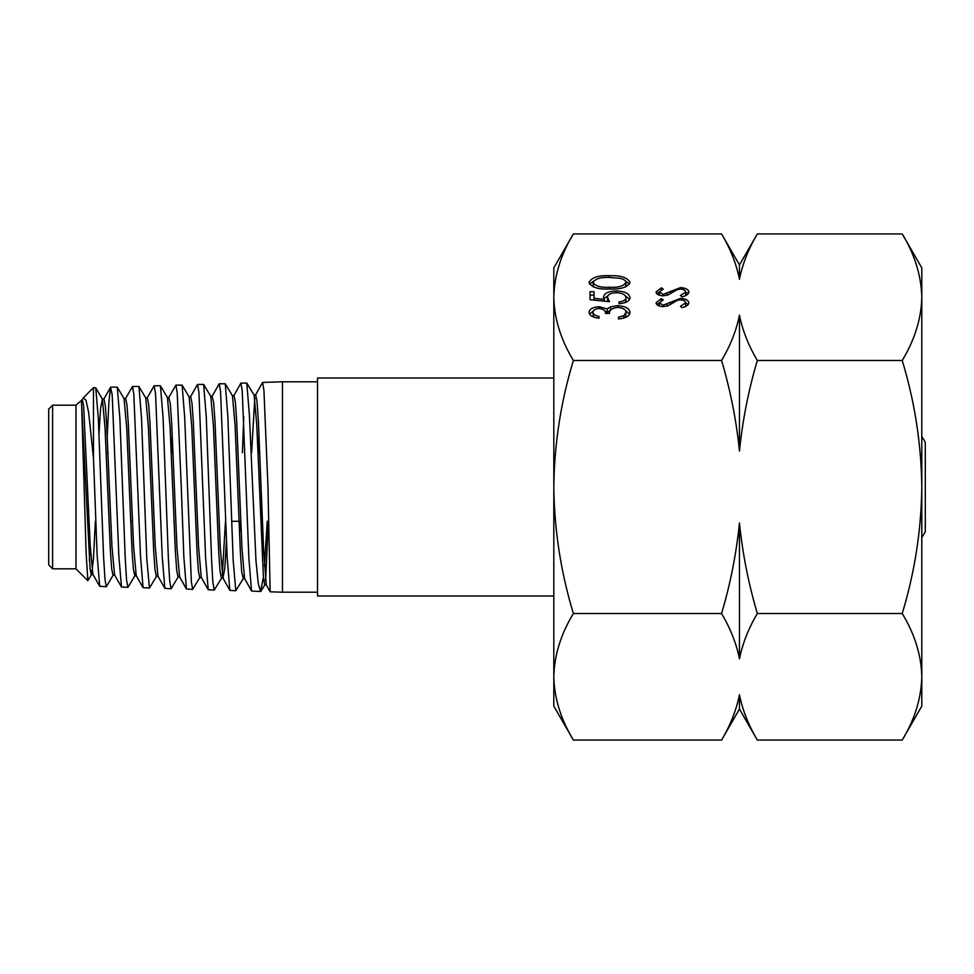 <?xml version="1.0" encoding="UTF-8"?>
<svg xmlns="http://www.w3.org/2000/svg" width="974" height="974" viewBox="0 0 974 974"><rect width="100%" height="100%" fill="white"/><g stroke="black" fill="none" stroke-linecap="round" stroke-linejoin="round"><path stroke-width="1.46" d="M52.596 568.816L48.7 564.92L48.7 409.08L52.596 405.184L52.596 568.816L75.972 568.816L75.972 405.184L52.596 405.184M81.524 401.824L86.102 552.526L87.843 580.687L91.556 574.477L93.455 558.589L95.367 521.285M93.48 458.133L93.48 387.676L95.756 387.798L98.35 418.869L103.609 557.445L104.973 579.08L106.288 586.713L99.713 586.311L97.132 555.107L93.48 458.133L88.61 412.124L85.956 400.217L83.399 397.757L81.609 401.532M253.897 394.933L255.699 394.896L257.014 401.471L258.341 420.5L263.662 550.59L266.316 584.79L270.163 591.815L282.46 592.192L282.46 381.808L317.524 381.808M270.151 591.79L267.972 487L263.93 390.343L262.566 382.429L255.468 395.103M258.974 433.357L258.317 452.715M110.756 387.141L117.27 387.116L119.875 418.296L125.208 557.968L126.523 579.725L127.923 587.395L121.482 587.03L118.84 555.752L112.18 394.726L110.586 387.299L108.942 401.519L107.25 435.743M132.513 386.471L138.941 386.459L141.51 417.968L146.77 558.419L149.448 588.053L143.068 587.663L140.5 556.057L133.815 394.08L132.513 386.471L125.39 398.731M154.136 385.801L160.43 385.753L163.06 417.298L168.392 558.881L169.695 580.942L171.107 588.734L164.85 588.369L162.22 556.653L155.548 393.472L154.136 385.801L147.111 398.025M181.261 487L177.195 392.839L175.88 385.12L168.745 397.538L170.316 403.699L171.631 422.266L176.951 547.291L179.606 576.864L186.448 589.027L183.855 557.055L181.261 487M172.264 434.696L171.594 452.715M175.88 385.12L182.101 385.12L184.67 417.018L191.342 581.588L192.621 589.404L199.938 577.351M197.515 384.45L203.615 384.401L206.245 416.3L211.589 559.819L212.856 582.184L214.28 590.074L208.205 589.708L205.599 557.542L198.903 392.218L197.515 384.45L190.454 396.868M219.223 383.768L225.25 383.78L227.831 416.068L233.176 560.33L235.793 590.743L229.84 590.39L227.21 558.09L220.574 391.621L219.223 383.768L212.101 396.308L213.659 402.603L214.998 421.462L220.307 548.24L222.961 578.045L224.836 567.952L226.492 539.657M240.907 383.099L246.799 383.062L249.405 415.326L255.979 560.878L258.268 583.523L260.521 591.51L251.548 591.035L248.881 558.37L242.246 390.964L240.907 383.099L233.809 395.736M242.368 452.715L243.78 417.03M106.288 586.713L113.252 574.989M127.923 587.395L134.887 575.671L135.581 572.797M149.448 588.053L156.607 576.158M171.107 588.734L178.242 576.864M192.621 589.404L186.448 589.027M214.28 590.074L221.597 578.045M235.793 590.743L243.281 578.532L243.963 575.683M239.555 535.347L240.103 521.285M260.521 591.51L263.443 577.241M264.465 566.052L267.229 521.285M921.794 537.502A92.53 92.53 0 0 0 925.3 531.658L925.3 442.342A92.53 92.53 0 0 0 921.794 436.498M106.203 452.715L108.004 452.715M171.266 452.715L173.068 452.715M258.013 452.715L259.815 452.715M130.626 521.285L132.427 521.285M231.629 521.285L238.971 521.285M553.816 378.009L317.524 378.009L317.524 595.991L553.816 595.991M89.365 560.793L89.985 540.655M81.573 403.857L90.095 569.12L91.325 574.672L93.114 574.684L99.713 586.311M98.995 433.807L100.578 408.252L102.404 399.194L105.058 428.073L110.366 550.663L111.693 568.913L113.021 575.196L114.822 575.208M117.27 387.116L124.075 398.731L126.717 427.525L132.026 550.627L133.353 569.193L134.887 575.671M138.941 386.459L145.759 398.025L148.413 427.306L153.722 551.406L155.036 569.985L156.376 576.352L158.178 576.377M160.43 385.753L167.418 397.538L170.06 426.563L175.369 551.491L176.696 570.289L178.023 577.046L179.825 577.071M182.101 385.12L189.102 396.868L191.768 426.502L197.065 552.124L198.392 571.032L199.719 577.545L201.521 577.57M203.615 384.401L210.761 396.308L213.416 425.723L218.736 552.477L220.063 571.446L221.39 578.227L223.192 578.252M222.291 575.086L225.481 521.285M225.25 383.78L232.457 395.724L235.111 425.626L240.408 552.915L241.735 572.055L243.281 578.532M246.799 383.062L254.117 395.115L256.746 424.518L263.394 576.596L264.697 584.911L266.316 584.79M265.598 580.906L268.313 521.285M75.972 405.184L82.291 399.681L83.618 405.927L90.229 545.55L92.883 574.477M102.185 398.999L103.987 398.999L105.302 405.574L106.629 423.909L111.937 546.317L114.579 574.989L121.482 587.03M123.832 398.524L125.634 398.512L126.961 404.807L128.288 423.191L133.584 546.39L136.238 575.683L143.068 587.663M145.54 397.842L147.342 397.83L148.657 404.502L149.984 423.13L155.28 547.023L157.934 576.158L164.85 588.369M188.883 396.686L190.685 396.662L192.012 403.394L193.339 422.278L198.623 547.729L201.277 577.351L208.205 589.708M232.238 395.554L234.04 395.517L235.367 402.25L236.682 421.352L241.978 548.496L244.62 578.532L251.548 591.035M251.596 452.715L254.798 398.025M553.816 676.784L553.816 706.15L573.394 740.057C560.854 719.396 554.328 698.309 553.816 676.784C554.34 655.222 560.866 634.135 573.394 613.523C560.854 572.213 554.328 530.039 553.816 487L553.816 676.784C554.303 698.212 560.829 719.299 573.394 740.057L721.576 740.057C730.342 725.35 736.295 710.253 739.461 694.742L739.461 709.072L721.576 740.057M573.394 233.943L553.816 267.85L553.816 487C554.34 443.864 560.866 401.69 573.394 360.477C560.829 339.719 554.303 318.632 553.816 297.216C554.389 275.52 560.914 254.433 573.394 233.943L721.576 233.943C730.403 248.833 736.368 263.93 739.461 279.258C742.602 263.808 748.568 248.711 757.346 233.943L902.216 233.943C914.696 254.433 921.221 275.52 921.794 297.216L921.794 706.15L902.216 740.057L757.346 740.057C748.495 725.106 742.529 710.009 739.461 694.742L738.694 698.455M902.216 233.943L921.794 267.85L921.794 297.216C921.307 318.632 914.781 339.719 902.216 360.477C914.756 401.787 921.282 443.961 921.794 487C921.27 530.136 914.744 572.31 902.216 613.523C914.756 634.184 921.282 655.271 921.794 676.784C921.27 698.358 914.744 719.445 902.216 740.057M682.019 296.814L680.436 295.499L685.635 292.066C685.513 290.301 683.748 289.29 680.351 289.022L677.295 289.582L668.091 294.939L663.343 295.816C658.777 295.572 656.354 294.294 656.062 291.969L661.346 287.817L663.257 289.083L659.264 292.127L663.209 294.416L680.4 287.622C685.623 287.939 688.435 289.424 688.837 292.066C688.46 294.294 686.195 295.865 682.019 296.814M599.022 316.44L599.022 318.194C592.813 317.463 589.489 315.527 589.039 312.386C589.367 309.087 592.74 307.187 599.156 306.7L607.167 308.977L610.491 306.859L617.419 305.702C625.345 306.177 629.533 308.429 629.995 312.447C629.594 316.087 625.758 318.255 618.502 318.936L618.502 317.195L623.884 315.661L626.002 312.411C625.929 309.562 623.19 307.918 617.76 307.455C611.842 308.174 609.091 310.17 609.517 313.445L605.511 313.445C605.828 310.828 603.71 309.16 599.144 308.454C595.065 308.88 593.032 310.182 593.032 312.362C593.203 314.371 595.199 315.722 599.022 316.44L599.022 318.194M902.216 360.477L757.346 360.477C748.519 345.6 742.553 330.49 739.461 315.162C736.32 330.612 730.354 345.709 721.576 360.477L573.394 360.477M594.03 291.713L594.03 298.336L604.282 299.395L603.515 297.094C604.209 293.235 608.458 291.189 616.262 290.97C624.772 291.275 629.35 293.539 629.995 297.764C629.447 301.149 625.783 303.133 619.001 303.705L619.001 301.952C623.445 301.404 625.771 299.968 626.002 297.654C625.454 294.635 622.155 292.979 616.116 292.711C610.528 292.991 607.666 294.562 607.52 297.411L609.517 301.709L590.037 299.712L590.037 291.713L594.03 291.713M609.529 288.974C598.462 289.546 591.632 287.379 589.039 282.46C591.583 277.493 598.413 275.24 609.529 275.727C620.621 275.252 627.451 277.493 629.995 282.46C627.402 287.367 620.572 289.534 609.529 288.974L609.517 287.22C618.137 287.756 623.64 286.149 626.002 282.399C625.612 280.293 623.384 278.905 619.306 278.223L609.517 277.48C600.921 277.03 595.418 278.674 593.032 282.399C595.382 286.149 600.873 287.768 609.517 287.22M682.019 307.601L680.436 306.286L685.635 302.865C685.513 301.088 683.748 300.077 680.351 299.809L677.295 300.369L668.091 305.726L663.343 306.603C658.777 306.36 656.354 305.081 656.062 302.756L661.346 298.604L663.257 299.87L659.264 302.914L663.209 305.203L680.4 298.409C685.623 298.726 688.435 300.211 688.837 302.865C688.46 305.081 686.195 306.652 682.019 307.601M721.576 360.477C730.427 390.355 736.393 420.561 739.461 451.096C742.626 420.086 748.58 389.88 757.346 360.477M902.216 613.523L757.346 613.523C748.495 583.645 742.529 553.439 739.461 522.904C736.295 553.914 730.342 584.12 721.576 613.523L573.394 613.523M721.576 613.523C730.427 628.474 736.393 643.571 739.461 658.838C742.626 643.327 748.58 628.23 757.346 613.523M746.254 256.43L745.049 259.522M739.461 315.162L739.461 451.096M721.576 233.943L739.461 264.928L739.461 279.258M739.461 522.904L739.461 658.838M599.156 306.7L599.156 308.454M589.489 314.066L593.312 311.12M607.167 308.977L607.167 312.35L610.491 310.243L610.491 306.859M604.781 311.01L607.167 312.35M617.419 305.702L617.419 307.455M625.527 310.609L629.642 314.115M618.502 317.195L618.502 318.936M623.884 315.661L623.884 318.011M626.002 312.411L625.564 317.439M593.032 312.362L593.3 316.891M594.03 298.336L594.03 300.114M604.282 299.395L604.282 301.173M616.262 290.97L616.262 292.711M603.941 298.75L607.995 295.682M625.418 295.926L629.606 299.359M619.001 301.952L619.001 303.705M626.002 297.654L625.612 302.366M607.52 297.411L607.593 301.514M590.037 299.712L590.037 295.085L594.03 295.085M609.529 275.727L609.529 277.48M589.526 284.128L593.361 281.279M625.685 281.279L629.508 284.14M625.612 286.965L626.002 282.399M593.032 282.399L593.397 286.965M685.635 292.066L685.623 295.597M661.346 287.817L661.346 289.899M656.768 293.673L659.276 292.03M659.264 292.127L659.264 295.195M663.209 294.416L663.209 295.804M667.239 293.381L667.239 295.244M670.343 291.287L670.343 293.71M680.4 287.622L680.4 289.022M685.635 291.969L688.216 293.758M685.635 302.865L685.623 306.384M661.346 298.604L661.346 300.686M656.768 304.46L659.276 302.817M659.264 302.914L659.264 305.982M663.209 305.203L663.209 306.603M667.239 304.18L667.239 306.031M670.343 302.086L670.343 304.509M680.4 298.409L680.4 299.809M685.635 302.756L688.216 304.545M83.399 397.757L93.48 387.676M262.566 382.429L282.46 381.808M317.524 592.192L282.46 592.192M75.972 568.816L87.843 580.687M102.404 399.194L95.756 387.798M264.867 584.777L260.971 591.145M82.047 399.888L82.839 398.524M103.755 399.194L110.586 387.299M222.961 578.045L229.84 590.39M134.668 575.865L136.47 575.878M167.187 397.343L168.989 397.331M210.542 396.126L212.332 396.101M243.062 578.714L244.864 578.751M739.461 264.928L757.346 233.943M739.461 709.072L757.346 740.057"/></g></svg>
